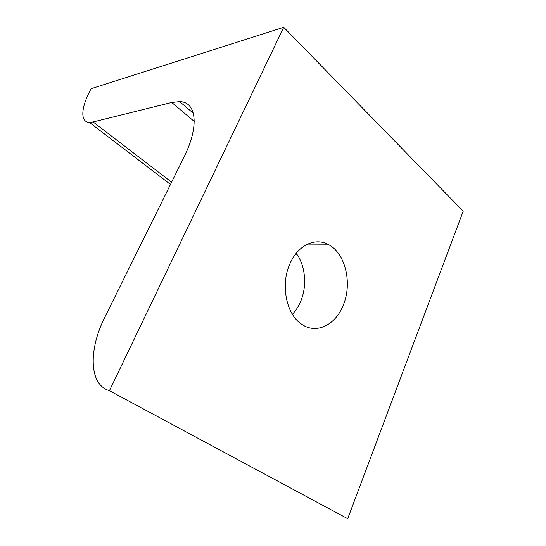 <?xml version="1.0" encoding="UTF-8"?>
<svg xmlns="http://www.w3.org/2000/svg" width="546" height="546" viewBox="0 0 546 546"><rect width="100%" height="100%" fill="white"/><g stroke="black" fill="none" stroke-linecap="round" stroke-linejoin="round"><path stroke-width="0.82" d="M289.871 263.895C297.55 245.68 314.455 237.394 327.607 244.164C345.188 252.143 352.73 283.121 343.175 305.344C335.572 324.945 316.475 334.507 301.918 324.413C286.411 314.858 280.221 284.944 289.871 263.895M292.397 314.284C295.755 310.756 298.485 306.524 300.58 301.61C307.309 286.111 305.507 265.574 296.198 253.303M347.7 518.7L463.206 211.213L283.729 27.3L109.439 390.69L347.7 518.7M109.439 390.69C88.691 384.732 88.513 349.263 104.969 316.939L183.79 157.541C199.734 125.785 196.369 101.836 179.661 101.604L171.737 102.457L93.148 121.97L89.353 122.393C79.743 122.065 81.101 106.818 91.134 88.705L283.729 27.3M295.024 254.832L297.304 254.88M93.148 121.97L171.601 182.193M171.737 102.457L194.26 121.458M307.637 244.089L327.607 244.164M89.353 122.393L170.489 184.446M179.661 101.604L193.352 113.261"/></g></svg>

